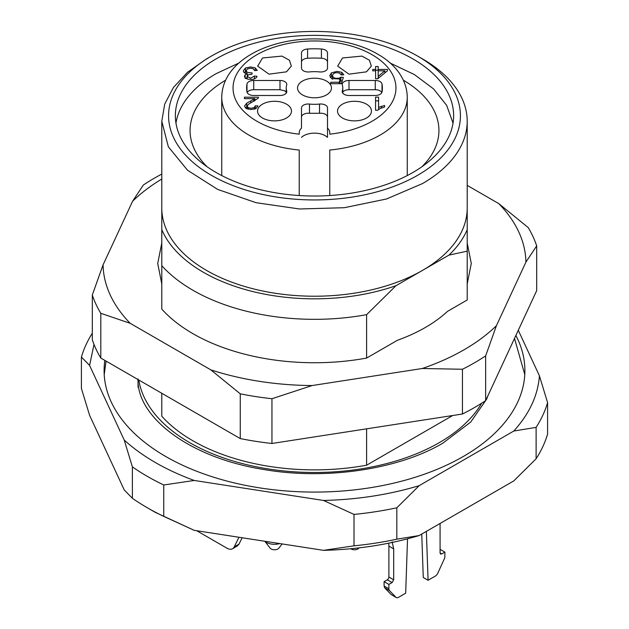 <?xml version="1.0" encoding="UTF-8"?>
<svg xmlns="http://www.w3.org/2000/svg" width="629" height="629" viewBox="0 0 629 629"><rect width="100%" height="100%" fill="white"/><g stroke="black" fill="none" stroke-linecap="round" stroke-linejoin="round"><path stroke-width="0.94" d="M329.769 195.54L329.769 150.048A92.754 53.551 0 0 0 407.254 97.228L407.254 175.57M299.231 195.54L299.231 150.048A92.754 53.551 0 0 1 248.911 135.093A92.754 53.551 0 0 1 221.746 97.228L221.746 175.57M301.495 137.342A15.269 8.814 0 0 1 325.295 135.722L327.505 137.342L327.505 128.104A15.269 8.814 0 0 1 329.769 132.727L329.769 134.174A81.448 47.018 0 0 0 392.347 101.812A81.448 47.018 0 0 0 372.093 54.739A81.448 47.018 0 0 0 256.907 54.739A81.448 47.018 0 0 0 256.907 121.24A81.448 47.018 0 0 0 299.231 134.174L299.231 132.727A15.269 8.814 0 0 1 301.495 128.104L301.495 117.151A6.785 3.916 0 0 1 309.484 113.291L309.484 104.06A6.785 3.916 0 0 0 301.495 107.913L301.495 128.104M309.484 104.06A28.281 16.33 0 0 0 319.516 104.06A6.785 3.916 0 0 1 325.523 105.145A6.785 3.916 0 0 1 327.505 107.913L327.505 128.104M248.439 74.772L247.103 76.321L250.586 78.248L254.431 76.03L257.041 76.306C256.294 78.35 254.155 79.411 250.641 79.482L247.433 79.05L245.192 77.878L244.422 76.313L245.161 74.843L247.346 73.805C244.752 73.396 243.431 72.39 243.376 70.778L245.404 68.058L250.539 66.941L255.193 67.901L257.308 70.401L254.69 70.597L253.157 68.75L250.523 68.184L247.417 68.923L246.143 70.747L247.323 72.461L252.15 72.964L251.867 74.293L248.439 74.772M246.136 73.562L246.143 70.747M339.684 73.192C335.713 72.068 333.323 72.878 332.505 75.614C333.087 78.004 335.359 78.822 339.33 78.059L340.926 77.202L343.379 77.383L341.311 83.688L330.736 83.688L330.736 82.25L339.228 82.25L340.375 78.947L331.656 78.609L329.738 75.739L331.428 72.862L337.002 71.368L341.744 72.311L343.843 74.796L341.099 74.93L339.684 73.192M377.51 110.272L375.56 110.272L375.56 97.157L378.579 97.157L378.579 107.378L384.61 105.444L384.61 106.993L380.191 108.526L377.51 110.272M286.502 71.824L269.008 74.167L257.67 66.124L262.513 57.97L281.965 56.099L289.434 60.242L291.345 66.116L286.502 71.824M342.498 104.155A16.967 9.797 0 0 0 337.655 112.3A16.967 9.797 0 0 0 348.993 120.343A16.967 9.797 0 0 0 366.487 118.008A16.967 9.797 0 0 0 371.33 112.3A16.967 9.797 0 0 0 361.95 102.283A16.967 9.797 0 0 0 342.498 104.155M279.991 95.498A6.785 3.916 0 0 0 286.777 91.582A6.785 3.916 0 0 0 286.667 90.883A28.281 16.33 0 0 1 286.219 87.989A28.281 16.33 0 0 1 286.667 85.088A6.785 3.916 0 0 0 286.777 84.396A6.785 3.916 0 0 0 284.788 81.628A6.785 3.916 0 0 0 279.991 80.481L253.731 80.481A6.785 3.916 0 0 0 246.985 83.995A67.869 39.187 0 0 0 246.631 87.989A67.869 39.187 0 0 0 246.985 91.983A6.785 3.916 0 0 0 248.935 94.35A6.785 3.916 0 0 0 253.731 95.498L279.991 95.498M303.477 70.833A6.785 3.916 0 0 0 309.484 71.918A28.281 16.33 0 0 1 319.516 71.918A6.785 3.916 0 0 0 327.505 68.066L327.505 52.907A6.785 3.916 0 0 0 325.523 50.131A6.785 3.916 0 0 0 321.411 49.007A67.869 39.187 0 0 0 307.589 49.007A6.785 3.916 0 0 0 301.495 52.907L301.495 68.066A6.785 3.916 0 0 0 303.477 70.833M349.009 80.481A6.785 3.916 0 0 0 342.223 84.396A6.785 3.916 0 0 0 342.333 85.088A28.281 16.33 0 0 1 342.781 87.989A28.281 16.33 0 0 1 342.333 90.883A6.785 3.916 0 0 0 342.223 91.582A6.785 3.916 0 0 0 344.212 94.35A6.785 3.916 0 0 0 349.009 95.498L375.269 95.498A6.785 3.916 0 0 0 382.015 91.983A67.869 39.187 0 0 0 382.369 87.989A67.869 39.187 0 0 0 382.015 83.995A6.785 3.916 0 0 0 380.065 81.628A6.785 3.916 0 0 0 375.269 80.481L349.009 80.481L349.009 89.711A6.785 3.916 0 0 0 342.781 92.078M262.513 104.155A16.967 9.797 0 0 0 257.67 112.3A16.967 9.797 0 0 0 269.008 120.343A16.967 9.797 0 0 0 286.502 118.008A16.967 9.797 0 0 0 291.345 112.3A16.967 9.797 0 0 0 281.965 102.283A16.967 9.797 0 0 0 262.513 104.155M366.487 71.824L348.993 74.167L337.655 66.124L342.498 57.97L361.95 56.099L369.42 60.242L371.33 66.116L366.487 71.824M375.592 69.442L375.592 66.501L378.202 66.501L378.202 69.442L387.425 69.442L387.425 70.825L377.722 78.782L375.592 78.782L375.592 70.825L372.714 70.825L372.714 69.442L375.592 69.442L375.592 70.825M258.495 97.353L258.189 98.242L248.361 104.335L247.142 106.183L248.251 107.661L251.152 108.274L254.171 107.622L255.319 105.814L258 105.971L255.924 108.62L251.097 109.525L246.246 108.55L244.461 106.128L246.717 103.172L254.863 98.643L244.437 98.643L244.437 97.196L258.495 97.275M326.498 81.062A16.967 9.797 0 0 0 307.911 78.963A16.967 9.797 0 0 0 297.533 88.107A16.967 9.797 0 0 0 302.502 94.916A16.967 9.797 0 0 0 320.9 97.063A16.967 9.797 0 0 0 331.467 88.107A16.967 9.797 0 0 0 326.498 81.062M327.505 117.151A6.785 3.916 0 0 0 325.523 114.376A6.785 3.916 0 0 0 319.516 113.291L309.484 113.291M254.431 78.845L254.431 76.03M245.161 77.847L245.161 74.843M245.161 78.539L247.346 77.501M247.346 75.535L247.346 73.805M244.225 72.602L245.404 71.753L245.404 68.058M245.404 71.753L246.136 71.391M255.193 70.558L255.193 67.901M339.33 79.309L339.33 78.059M340.375 81.29L340.926 80.897L340.926 77.202M342.2 80.992L340.926 80.897M330.736 82.25L330.736 83.688M339.228 82.25L339.228 83.688M340.375 78.947L340.006 83.688M330.382 77.556L331.428 76.557L331.428 72.862M331.428 76.557L332.505 75.905M341.744 74.898L341.744 72.311M378.579 100.852L375.56 100.852L375.56 110.272M378.579 107.378L378.579 109.407M384.61 106.993L384.61 105.444M247.181 92.605A6.785 3.916 180 0 1 253.731 89.711L279.991 89.711L279.991 80.481M286.219 92.101L284.788 90.859L279.991 89.711M301.495 68.066L301.495 62.145A6.785 3.916 180 0 1 307.589 58.245A67.869 39.187 180 0 1 321.411 58.245A6.785 3.916 180 0 1 325.523 59.37A6.785 3.916 180 0 1 327.505 62.145M301.495 62.145L301.495 52.907L301.495 62.145M349.009 89.711L375.269 89.711A6.785 3.916 180 0 1 380.065 90.859A6.785 3.916 180 0 1 381.819 92.605M378.202 70.196L375.592 70.196M378.202 69.442L378.202 76.361L384.862 70.825L378.202 70.825M387.425 69.442L387.425 70.825M375.592 74.521L375.592 78.782M372.714 69.442L372.714 70.825M254.863 100.829L254.863 98.643M244.437 97.196L244.437 98.643M248.251 109.257L248.251 107.661M254.171 109.226L254.171 107.622M255.319 108.888L255.319 105.814M245.357 107.929L247.142 106.6M384.862 70.825L384.862 72.933M378.202 76.361L378.202 78.389M366.613 358.074A171.937 99.264 180 0 1 161.795 309.091L161.795 208.057A152.705 88.162 180 0 0 256.058 289.513A152.705 88.162 180 0 0 422.484 270.399L448.964 255.107L467.205 251.152L467.205 299.994L447.581 311.324C434.686 323.196 417.947 332.859 397.379 340.305L366.613 358.074L366.613 314.665A171.937 99.264 180 0 1 161.795 265.682L161.795 242.975L157.722 263.472L161.795 283.97M467.205 185.39L498.805 203.631A211.446 122.081 180 0 1 525.93 262.089L496.415 325.704A211.446 122.081 180 0 1 422.287 368.5L312.11 385.546A211.446 122.081 180 0 1 210.857 369.876L130.195 323.314A211.446 122.081 180 0 1 103.07 264.856L132.585 201.241A211.446 122.081 180 0 1 161.795 179.037M161.795 242.975L161.795 229.679A157.234 90.78 180 0 0 396.003 285.684L422.484 270.399A152.705 88.162 180 0 0 467.205 208.057L467.205 229.679A157.234 90.78 180 0 1 448.964 255.107M467.205 283.97L471.278 263.472L467.205 242.975M366.613 314.665L396.003 285.684M452.676 415.517L366.613 465.208L366.613 428.836M366.613 465.208A171.937 99.264 180 0 1 161.795 416.225L161.795 393.274M498.805 203.631L528.203 227.58A226.236 130.612 180 0 1 536.694 245.876L525.93 262.089M132.585 201.241L143.349 185.02A226.236 130.612 180 0 1 161.795 174.076M92.306 295.009L92.306 339.762A226.236 130.612 180 0 0 100.797 358.058L100.797 313.305A226.236 130.612 180 0 1 92.306 295.009L103.07 264.856M130.195 323.314L100.797 313.305M312.11 385.546L271.948 398.723A226.236 130.612 180 0 1 240.254 393.825L240.254 438.578L100.797 358.058M240.254 393.825L210.857 369.876M496.415 325.704L485.651 355.865A226.236 130.612 180 0 1 462.449 369.254L462.449 414.008L271.948 443.476A226.236 130.612 180 0 1 240.254 438.578M462.449 369.254L422.287 368.5M271.948 398.723L271.948 443.476M536.694 245.876L536.694 290.622L485.651 400.61A226.236 130.612 180 0 1 462.449 414.008M485.651 355.865L485.651 400.61M467.205 251.152L467.205 229.679M481.704 403.181A176.466 101.882 180 0 1 439.278 442.651A176.466 101.882 180 0 1 254.556 466.435A176.466 101.882 180 0 1 138.789 379.995M417.68 56.123A145.92 84.247 180 0 1 417.68 175.271A145.92 84.247 180 0 1 211.32 175.271A145.92 84.247 180 0 1 211.32 56.123A145.92 84.247 180 0 1 417.68 56.123L422.484 58.898A152.705 88.162 180 0 1 467.205 121.24A152.705 88.162 180 0 1 422.484 183.582L386.489 198.992L344.291 207.712L299.53 208.977L256.058 202.695L217.626 189.392L187.528 170.223L168.368 146.832L161.795 121.24L164.727 104.037L173.415 87.502L187.528 72.256L206.516 58.898L211.273 56.146M211.32 56.123L206.516 58.898M216.117 58.898A139.135 80.331 180 0 1 367.745 41.483A139.135 80.331 180 0 1 453.635 115.697A139.135 80.331 180 0 1 412.883 172.495A139.135 80.331 180 0 1 261.255 189.911A139.135 80.331 180 0 1 175.365 115.697A139.135 80.331 180 0 1 216.117 58.898M175.955 123.087A139.135 80.331 180 0 1 216.117 73.672L238.753 63.097M390.247 63.097L414.448 74.592L433.578 88.925L446.661 105.365L453.045 123.087M104.846 360.401A210.401 121.476 0 0 0 111.191 401.876A210.401 121.476 0 0 0 259.895 487.915A210.401 121.476 0 0 0 463.274 456.505A210.401 121.476 0 0 0 517.809 401.876A210.401 121.476 0 0 0 515.89 335.454M403.386 80.205A124.432 71.84 180 0 1 438.932 130.47A124.432 71.84 180 0 1 421.855 166.795M207.145 166.795A124.432 71.84 180 0 1 190.068 130.47A124.432 71.84 180 0 1 225.614 80.205M94.012 344.44L89.577 365.402L124.228 440.048C142.366 456.52 165.702 469.989 194.227 480.462L323.526 500.464C357.296 499.63 389.17 494.701 419.142 485.674L513.799 431.03C529.429 413.725 537.976 395.319 539.423 375.82L518.288 330.288M92.306 333.221A236.418 136.493 180 0 0 81.408 357.036L89.577 365.402M124.228 440.048L132.389 466.883L132.389 498.286L124.228 489.928L89.577 415.274L81.408 388.439L81.408 357.036M132.389 466.883A236.418 136.493 180 0 0 163.737 484.983L194.227 480.462M323.526 500.464L354.009 514.42L354.009 545.823L323.526 550.344C357.296 549.502 389.17 544.572 419.142 535.546L396.828 539.195L396.828 507.792L419.142 485.674M163.737 484.983L163.737 516.385L194.227 530.341L323.526 550.344M396.828 507.792A236.418 136.493 180 0 1 354.009 514.42M513.799 431.03L536.112 427.382L536.112 458.785L513.799 480.902L419.142 535.546M536.112 427.382A236.418 136.493 180 0 0 547.592 402.654L539.423 375.82M547.592 402.654L547.592 434.057A236.418 136.493 0 0 1 536.112 458.785M132.389 498.286A236.418 136.493 0 0 0 147.328 507.76L155.324 512.383L194.227 530.341M147.328 507.76A236.418 136.493 0 0 0 163.737 516.385M354.009 545.823A236.418 136.493 0 0 0 396.828 539.195M196.688 530.719L226.904 548.166A11.314 6.534 -120 0 0 232.565 548.724A11.314 6.534 -120 0 0 234.224 546.892L238.957 537.26M234.224 546.892L239.02 544.116L242.149 537.756M239.02 544.116L237.361 545.956L232.565 548.724M441.676 553.945L440.544 554.055L440.08 553.017L441.676 553.945L444.876 552.097L444.876 556.453A4.521 2.61 120 0 1 444.278 558.945L437.839 573.09A4.521 2.61 120 0 1 435.229 576.14L428.082 580.268L423.278 577.493L421.744 534.045M428.082 580.268L426.352 531.387M440.08 523.462L440.08 553.017M392.142 541.836L393.683 548.873L393.683 579.804L392.087 582.572L388.887 584.42L384.091 581.652L387.283 579.804A2.264 1.305 120 0 0 388.887 577.037L388.887 546.098A22.62 13.06 120 0 0 388.667 543.189M391.128 594.515L395.932 597.283A4.521 2.61 120 0 0 396.27 597.55L391.128 594.515L384.681 587.816L384.091 586.008L388.887 588.783L388.887 584.42M388.887 588.783A4.521 2.61 120 0 0 389.485 590.584L384.681 587.816M395.932 597.283L389.485 590.584M396.27 597.55A4.521 2.61 120 0 0 398.534 597.322L405.681 593.194L407.529 538.833M384.091 586.008L384.091 581.652M444.876 552.097L440.08 549.329M264.958 541.278A11.314 6.534 0 0 0 266.507 542.402A11.314 6.534 0 0 0 279.748 543.566M264.809 541.262L270.14 548.142A4.78 2.76 0 0 0 271.13 548.968A4.78 2.76 0 0 0 278.875 548.142L282.13 543.936M350.77 548.747A4.78 2.76 0 0 0 351.116 548.968A4.78 2.76 0 0 0 358.86 548.142L359.065 547.875M319.516 113.291L319.516 104.06M381.441 107.991L381.441 106.277M286.667 92.274L286.667 90.883M246.985 83.995L246.985 91.983M253.731 80.481L253.731 89.711M307.589 49.007L307.589 58.245M321.411 49.007L321.411 58.245M375.269 89.711L375.269 80.481M382.015 83.995L382.015 91.983M342.333 92.274L342.333 90.883M253.762 101.395L253.762 99.461M246.717 106.859L246.717 103.172M250.743 102.881L250.743 101.01M388.887 546.098L393.683 548.873M388.887 577.037L393.683 579.804M387.283 579.804L392.087 582.572M407.254 97.228C407.01 78.24 393.746 63.12 377.746 54.18C351.87 38.935 311.229 34.658 278.435 43.346C261.192 47.82 247.323 54.998 236.834 64.866C226.99 74.364 221.958 85.151 221.746 97.228M247.103 76.439L247.103 78.947M332.505 75.598L332.505 79.293M286.219 93.131L286.219 87.989M342.781 93.131L342.781 87.989M247.142 106.183L247.142 108.943M138.034 378.925C136.407 416.555 188.952 457.936 264.754 469.666C326.962 480.273 398.849 469.21 442.792 443.193L470.696 422.075L486.61 399.203L488.175 395.169M106.065 361.101L104.217 374.609M524.783 374.609L514.514 338.418M467.205 121.24L467.205 208.057M161.795 121.24L161.795 208.057M138.034 379.562L138.034 387.236"/></g></svg>

